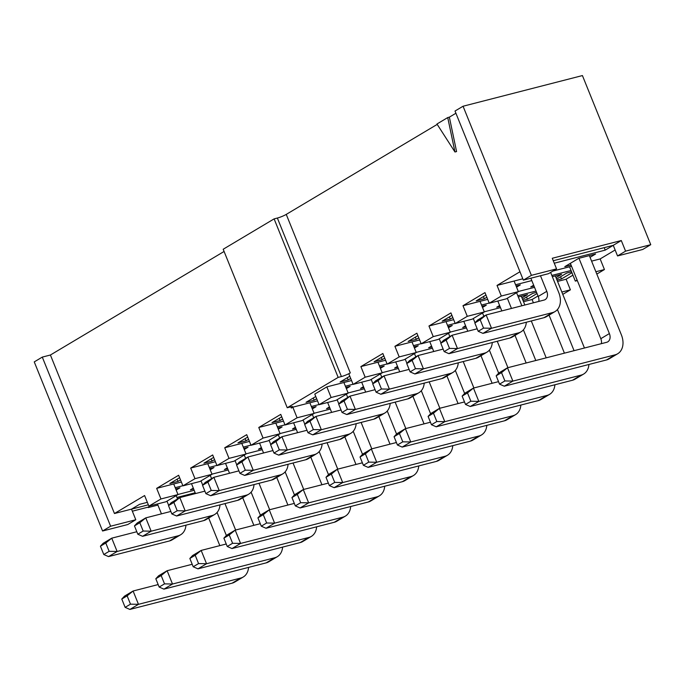 <?xml version="1.0" encoding="UTF-8"?>
<svg xmlns="http://www.w3.org/2000/svg" width="685" height="685" viewBox="0 0 685 685"><rect width="100%" height="100%" fill="white"/><g stroke="black" fill="none" stroke-linecap="round" stroke-linejoin="round"><path stroke-width="1.03" d="M421.181 343.81L438.229 339.426L450.293 332.234L433.237 336.618L421.181 343.81L416.891 333.201L394.92 346.302L399.201 356.911L416.257 352.527L411.968 341.918L394.92 346.302M453.658 319.664L446.003 321.625L450.293 332.234M447.502 325.332L455.157 323.371M483.764 316.016L484.809 315.751M466.451 327.918L450.233 332.088M419.622 339.957L411.968 341.918M417.884 335.641L408.14 341.447L416.257 339.366L418.775 337.859M415.358 337.148L416.257 339.366M416.257 352.527L404.193 359.719L387.145 364.103L382.855 353.494L360.884 366.595L365.165 377.204L382.221 372.82L377.932 362.211L360.884 366.595M399.201 356.911L387.145 364.103M413.466 345.625L421.121 343.664M449.72 336.309L450.773 336.044M432.415 348.211L416.197 352.381M385.587 360.25L377.932 362.211M383.848 355.935L374.104 361.74L382.221 359.659L384.739 358.152M381.322 357.433L382.221 359.659M446.003 321.625L428.956 326.009L433.237 336.618M500.495 307.633L484.269 311.795M455.217 323.517L467.281 316.324L484.329 311.94L472.273 319.133L455.217 323.517L450.927 312.908L428.956 326.009M467.281 316.324L462.991 305.716L484.971 292.615L489.253 303.224L501.317 296.031L497.027 285.422L519.958 271.757M455.91 113.248L449.36 117.152L456.578 151.565L454.96 151.984L436.961 123.994L447.733 117.572L454.96 151.984M437.218 124.387L286.253 214.396A6.799 0.976 -22 0 1 277.365 218.044L274.111 218.883L223.19 249.246L287.238 407.746L338.159 377.392L274.111 218.883M338.159 377.392L341.404 376.553A6.799 0.976 158 0 0 350.292 372.905L348.819 373.787L353.109 384.396L365.165 377.204M533.409 302.804L532.082 299.516L523.511 301.717M481.538 305.039L489.193 303.078M517.8 295.723L536.021 291.039M451.92 315.348L442.176 321.154L450.293 319.073L452.811 317.566M449.394 316.855L450.293 319.073M522.98 300.398L527.433 299.251L526.542 297.033M536.56 292.358L532.716 293.351L522.578 299.396M527.433 299.251L537.031 293.531M484.329 311.94L480.039 301.332L462.991 305.716M501.317 296.031L518.365 291.647L506.309 298.84L489.253 303.224M518.365 291.647L514.084 281.038L497.027 285.422M523.349 280.139L455.02 111.03L463.06 106.235L531.389 275.353L523.349 280.139L548.514 273.675L556.554 268.88L531.389 275.353M449.36 117.152L447.733 117.572M561.837 292.033L570.399 289.832L566.118 279.223L557.547 281.424M577.335 280.593L575.323 281.107L569.543 266.79M515.574 284.746L531.8 280.585M551.836 275.43L571.042 270.498M534.531 287.34L518.305 291.502M487.694 299.371L480.039 301.332M483.439 296.562L484.329 298.78L486.855 297.273M485.956 295.055L476.212 300.869L484.329 298.78M571.573 271.817L566.752 273.058L556.614 279.103M560.578 276.74L561.469 278.958L571.941 272.716M557.016 280.105L561.469 278.958M595.873 271.74L604.435 269.539L600.154 258.93L591.583 261.131M556.554 268.88L552.273 258.271L621.295 240.538L625.576 251.147L650.75 244.682L642.71 249.477L617.536 255.942L613.255 245.333L553.266 260.745M604.213 247.653L605.215 250.128L621.295 240.538M554.268 263.211L605.215 250.128M571.547 266.277L552.881 271.072M522.801 278.804L514.084 281.038M650.75 244.682L582.421 75.564L463.06 106.235M577.112 280.045L575.323 281.107M596.815 274.077L604.435 269.539M562.779 294.37L570.399 289.832M625.576 251.147L617.536 255.942M382.221 372.82L370.157 380.012L353.109 384.396M615.139 249.991L600.154 258.93M572.925 275.164L566.118 279.223M538.016 295.971L532.082 299.516M292.812 407.181L297.093 417.79L314.15 413.406L309.86 402.797L292.812 407.181L291.33 408.063A6.799 0.976 158 0 0 292.769 406.762A6.799 0.976 158 0 0 290.483 406.916L287.238 407.746M102.579 531.003L110.619 526.217L135.793 519.744L127.752 524.539L102.579 531.003L34.25 361.894L42.29 357.099L50.407 355.01L224.089 251.463M364.343 388.797L348.126 392.967M317.515 400.836L309.86 402.797M345.394 386.212L353.049 384.251M381.648 376.896L382.701 376.63M348.185 393.113L336.121 400.305L319.073 404.689L314.783 394.08L326.848 386.888L331.129 397.497L348.185 393.113L343.896 382.504L326.848 386.888M319.073 404.689L331.129 397.497M398.379 368.504L382.161 372.674M351.551 380.543L343.896 382.504M379.43 365.918L387.085 363.958M415.684 356.602L416.737 356.337M347.286 377.726L348.185 379.952L350.703 378.445M349.804 376.228L340.068 382.033L348.185 379.952M313.25 398.019L314.15 400.245L316.667 398.738M315.768 396.521L306.032 402.326L314.15 400.245M50.407 355.01L114.455 513.519L144.603 495.546L148.885 506.155L160.949 498.963L156.66 488.354L178.639 475.253L182.921 485.862L194.985 478.669L190.695 468.06L212.675 454.96L216.965 465.569L229.021 458.376L224.731 447.767L246.711 434.667L251.001 445.276L263.057 438.083L258.776 427.474L280.747 414.374L285.037 424.983L297.093 417.79M251.001 445.276L268.049 440.892L280.114 433.699L263.057 438.083M280.114 433.699L275.824 423.09L258.776 427.474M314.15 413.406L302.085 420.599L285.037 424.983M157.91 505.076L148.234 507.568L148.063 507.157M148.234 507.568L149.57 506.772L132.333 511.198M110.619 526.217L42.29 357.099M135.793 519.744L131.503 509.135L114.455 513.519M330.307 409.091L314.09 413.26M283.479 421.129L275.824 423.09M311.358 406.505L319.013 404.544M347.612 397.189L348.656 396.923M281.732 416.814L271.988 422.619L280.114 420.539L282.631 419.032M279.215 418.312L280.114 420.539M160.949 498.963L177.997 494.579L165.941 501.771L148.885 506.155M177.997 494.579L173.716 483.97L156.66 488.354M194.985 478.669L212.033 474.285L199.977 481.478L182.921 485.862M212.033 474.285L207.752 463.676L190.695 468.06M229.021 458.376L246.078 453.992L234.013 461.185L216.965 465.569M246.078 453.992L241.788 443.383L224.731 447.767M195.174 492.78L176.953 497.464M148.345 504.811L131.503 509.135L139.543 504.348L147.344 502.336M243.286 447.091L250.941 445.13M279.54 437.775L280.585 437.509M262.235 449.677L246.018 453.847M215.407 461.716L207.752 463.676M213.66 457.4L203.916 463.206L212.042 461.125L214.559 459.618M211.143 458.899L212.042 461.125M228.199 469.97L211.982 474.14M181.371 482.009L173.716 483.97M209.25 467.384L216.905 465.423M245.504 458.068L246.549 457.803M177.107 479.192L178.006 481.418L180.523 479.911M179.624 477.693L169.88 483.499L178.006 481.418M194.18 490.306L177.954 494.476M175.214 487.677L182.869 485.708M211.468 478.361L212.513 478.096M277.322 426.798L284.977 424.837M313.576 417.482L314.62 417.216M296.271 429.384L280.054 433.554M249.443 441.423L241.788 443.383M247.696 437.107L237.952 442.912L246.078 440.832L248.595 439.325M245.179 438.606L246.078 440.832M465.954 326.685L462.683 327.524L465.594 325.795M448.007 326.574L452.254 325.478L448.469 327.73M431.918 346.978L428.647 347.817L431.559 346.088M413.971 346.867L418.218 345.771L414.434 348.023M499.99 306.392L496.719 307.231L499.63 305.501M518.297 296.965L527.544 294.584L521.97 297.906M482.043 306.281L486.29 305.185L482.514 307.437M534.026 286.099L530.755 286.938L533.666 285.208M552.333 276.671L561.58 274.291L556.014 277.613M516.079 285.988L520.326 284.892L516.55 287.152M571.05 265.044L564.791 266.653L578.731 258.339L595.616 253.998L590.05 257.32M397.882 367.271L394.611 368.11L397.523 366.381M379.927 367.16L384.182 366.064L380.398 368.316M363.846 387.564L360.575 388.404L363.487 386.674M345.891 387.453L350.146 386.357L346.362 388.609M329.81 407.858L326.531 408.697L329.451 406.967M311.855 407.746L316.11 406.65L312.326 408.902M261.738 448.444L258.459 449.283L261.37 447.545M243.783 448.324L248.038 447.237L244.254 449.488M227.703 468.737L224.423 469.576L227.334 467.838M209.747 468.617L214.003 467.53L210.218 469.782M193.667 489.03L190.387 489.869L193.298 488.131M175.711 488.91L179.967 487.823L176.182 490.075M295.774 428.151L292.495 428.99L295.415 427.26M277.819 428.039L282.074 426.943L278.29 429.195M489.364 350.129L498.671 373.162M492.121 383.283L480.981 355.712M430.454 422.225L405.383 428.664L410.76 441.979L512.996 415.709A18.135 13.161 59.2 0 0 515.557 414.648A18.135 13.161 59.2 0 0 520.848 405.058M507.928 367.674L497.25 341.25M515.557 414.648L506.986 419.759A18.135 13.161 -120.8 0 1 504.417 420.83L402.189 447.091L397.428 445.019L402.789 441.816L399.423 433.502L405.383 428.664L396.812 433.776L394.063 436.696L397.428 445.019M439.265 338.818L440.977 343.074M433.751 351.508L429.752 341.609M409.108 369.386L384.037 375.834L389.414 389.14L450.396 373.479A18.135 13.161 59.2 0 0 452.965 372.409A18.135 13.161 59.2 0 0 458.256 362.819M449.839 336.6L448.504 333.304M452.965 372.409L444.385 377.529A18.135 13.161 -120.8 0 1 441.825 378.591L380.843 394.26L376.082 392.18L381.442 388.986L378.077 380.663L384.037 375.834L375.457 380.946L372.717 383.857L376.082 392.18M523.4 329.836L535.798 360.515M526.157 362.99L515.017 335.419M464.49 401.932L439.419 408.371L444.796 421.686L547.032 395.416A18.135 13.161 59.2 0 0 549.593 394.354A18.135 13.161 59.2 0 0 554.893 384.764M546.193 357.844L531.286 320.957M524.847 305.013L521.285 296.194M549.593 394.354L541.022 399.466A18.135 13.161 -120.8 0 1 538.453 400.537L436.225 426.798L431.464 424.726L436.825 421.523L433.459 413.209L439.419 408.371L430.848 413.483L428.099 416.403L431.464 424.726M473.301 318.525L475.022 322.781M467.787 331.215L463.788 321.316M443.144 349.093L418.073 355.541L423.45 368.847L484.432 353.186A18.135 13.161 59.2 0 0 487.001 352.116A18.135 13.161 59.2 0 0 492.292 342.526M483.875 316.307L482.54 313.011M487.001 352.116L478.421 357.236A18.135 13.161 -120.8 0 1 475.861 358.298L414.879 373.967L410.118 371.886L415.478 368.693L412.113 360.37L418.073 355.541L409.493 360.652L406.753 363.564L410.118 371.886M557.436 309.543L574.064 350.686M564.423 353.16L549.053 315.126M498.526 381.639L473.455 388.078L478.832 401.393L581.068 375.123A18.135 13.161 59.2 0 0 583.629 374.061A18.135 13.161 59.2 0 0 588.929 364.471M584.451 348.014L555.321 275.901M583.629 374.061L575.058 379.173A18.135 13.161 -120.8 0 1 572.489 380.243L470.261 406.505L465.5 404.433L470.86 401.23L467.495 392.916L473.455 388.078L464.884 393.19L462.135 396.11L465.5 404.433M507.337 298.232L511.464 308.447M501.822 310.921L497.824 301.023M477.18 328.8L452.109 335.248L457.486 348.562L518.468 332.893A18.135 13.161 59.2 0 0 521.037 331.823A18.135 13.161 59.2 0 0 526.328 322.233M521.859 305.775L516.584 292.718M521.037 331.823L512.457 336.943A18.135 13.161 -120.8 0 1 509.897 338.005L448.915 353.674L444.154 351.593L449.514 348.4L446.149 340.077L452.109 335.248L443.537 340.359L440.789 343.271L444.154 351.593M540.482 275.738L546.784 291.339A7.937 5.754 -120.8 0 1 545.166 299.61A7.937 5.754 -120.8 0 1 544.044 300.073L486.144 314.954L491.522 328.269L552.504 312.6A18.135 13.161 59.2 0 0 555.073 311.529A18.135 13.161 59.2 0 0 558.772 292.615L550.62 272.425M538.778 301.426A7.937 5.754 59.2 0 0 538.213 296.451L530.841 278.213M555.073 311.529L546.493 316.65A18.135 13.161 -120.8 0 1 543.933 317.712L482.951 333.381L478.19 331.3L483.55 328.106L480.185 319.784L486.144 314.954L477.573 320.066L474.825 322.977L478.19 331.3M578.962 258.279L609.385 333.569A7.937 5.754 -120.8 0 1 607.758 341.849A7.937 5.754 -120.8 0 1 606.636 342.312L507.491 367.785L512.877 381.1L615.104 354.83A18.135 13.161 59.2 0 0 617.664 353.768A18.135 13.161 59.2 0 0 621.372 334.854L589.357 255.608M601.379 343.664A7.937 5.754 59.2 0 0 600.805 338.69L570.357 263.331M617.664 353.768L609.093 358.88A18.135 13.161 -120.8 0 1 606.525 359.95L504.297 386.212L499.536 384.139L504.896 380.937L501.531 372.623L507.491 367.785L498.92 372.897L496.171 375.817L499.536 384.139M421.292 390.715L430.6 413.749M424.049 423.869L412.901 396.298M362.382 462.812L337.311 469.251L342.688 482.565L444.925 456.296A18.135 13.161 59.2 0 0 447.485 455.234A18.135 13.161 59.2 0 0 452.776 445.644M439.856 408.26L429.178 381.836M447.485 455.234L438.905 460.346A18.135 13.161 -120.8 0 1 436.345 461.416L334.117 487.677L329.357 485.596L334.717 482.403L331.352 474.088L337.311 469.251L328.731 474.362L325.992 477.282L329.357 485.596M371.184 379.396L372.905 383.66M365.679 392.094L361.671 382.196M341.036 409.972L315.965 416.42L321.342 429.726L382.324 414.065A18.135 13.161 59.2 0 0 384.884 412.995A18.135 13.161 59.2 0 0 390.185 403.405M381.768 377.187L380.432 373.89M384.884 412.995L376.313 418.107A18.135 13.161 -120.8 0 1 373.745 419.177L312.762 434.847L308.01 432.766L313.37 429.572L310.005 421.249L315.965 416.42L307.385 421.532L304.645 424.443L308.01 432.766M387.256 411.009L396.564 434.042M390.013 444.163L378.865 416.591M328.346 483.105L303.275 489.544L308.652 502.858L410.889 476.589A18.135 13.161 59.2 0 0 413.449 475.527A18.135 13.161 59.2 0 0 418.74 465.937M405.82 428.553L395.142 402.129M413.449 475.527L404.869 480.639A18.135 13.161 -120.8 0 1 402.309 481.701L300.073 507.97L295.321 505.89L300.681 502.696L297.316 494.373L303.275 489.544L294.696 494.656L291.956 497.575L295.321 505.89M337.148 399.689L338.869 403.953M331.643 412.387L327.635 402.489M307 430.266L281.929 436.713L287.306 450.019L348.288 434.358A18.135 13.161 59.2 0 0 350.848 433.288A18.135 13.161 59.2 0 0 356.149 423.698M347.732 397.48L346.396 394.183M350.848 433.288L342.277 438.4A18.135 13.161 -120.8 0 1 339.709 439.47L278.726 455.14L273.966 453.059L279.326 449.865L275.969 441.542L281.929 436.713L273.349 441.825L270.609 444.736L273.966 453.059M455.328 370.422L464.635 393.455M458.085 403.576L446.937 376.005M396.418 442.519L371.347 448.958L376.724 462.272L478.961 436.002A18.135 13.161 59.2 0 0 481.521 434.941A18.135 13.161 59.2 0 0 486.812 425.351M473.892 387.967L463.214 361.543M481.521 434.941L472.95 440.053A18.135 13.161 -120.8 0 1 470.381 441.123L368.153 467.384L363.392 465.312L368.753 462.11L365.388 453.795L371.347 448.958L362.767 454.069L360.027 456.989L363.392 465.312M405.229 359.111L406.941 363.367M399.715 371.801L395.707 361.903M375.072 389.679L350.001 396.127L355.378 409.433L416.36 393.772A18.135 13.161 59.2 0 0 418.929 392.702A18.135 13.161 59.2 0 0 424.22 383.112M415.804 356.894L414.468 353.597M418.929 392.702L410.349 397.822A18.135 13.161 -120.8 0 1 407.78 398.884L346.807 414.553L342.046 412.473L347.406 409.279L344.041 400.956L350.001 396.127L341.421 401.239L338.681 404.15L342.046 412.473M402.789 441.816L410.76 441.979L402.189 447.091M381.442 388.986L389.414 389.14L380.843 394.26M436.825 421.523L444.796 421.686L436.225 426.798M415.478 368.693L423.45 368.847L414.879 373.967M470.86 401.23L478.832 401.393L470.261 406.505M449.514 348.4L457.486 348.562L448.915 353.674M483.55 328.106L491.522 328.269L482.951 333.381M504.896 380.937L512.877 381.1L504.297 386.212M334.717 482.403L342.688 482.565L334.117 487.677M313.37 429.572L321.342 429.726L312.762 434.847M300.681 502.696L308.652 502.858L300.073 507.97M279.326 449.865L287.306 450.019L278.726 455.14M368.753 462.11L376.724 462.272L368.153 467.384M347.406 409.279L355.378 409.433L346.807 414.553M353.22 431.302L362.528 454.335M355.977 464.456L344.829 436.884M294.31 503.398L269.239 509.837L274.617 523.152L376.844 496.882A18.135 13.161 59.2 0 0 379.413 495.82A18.135 13.161 59.2 0 0 384.705 486.23M371.784 448.846L361.106 422.422M379.413 495.82L370.833 500.932A18.135 13.161 -120.8 0 1 368.273 501.994L266.037 528.263L261.285 526.183L266.645 522.989L263.28 514.666L269.239 509.837L260.66 514.949L257.92 517.869L261.285 526.183M303.113 419.982L304.834 424.246M297.607 432.68L293.6 422.782M272.964 450.559L247.893 457.006L253.27 470.312L314.252 454.643A18.135 13.161 59.2 0 0 316.812 453.581A18.135 13.161 59.2 0 0 322.113 443.991M313.696 417.773L312.36 414.476M316.812 453.581L308.241 458.693A18.135 13.161 -120.8 0 1 305.673 459.763L244.691 475.433L239.93 473.352L245.29 470.158L241.933 461.836L247.893 457.006L239.313 462.118L236.573 465.029L239.93 473.352M319.184 451.595L328.492 474.628M321.933 484.749L310.793 457.169M260.274 523.691L235.203 530.13L240.581 543.445L342.808 517.175A18.135 13.161 59.2 0 0 345.377 516.113A18.135 13.161 59.2 0 0 350.669 506.523M337.748 469.139L327.07 442.715M345.377 516.113L336.797 521.225A18.135 13.161 -120.8 0 1 334.237 522.287L232.001 548.557L227.24 546.476L232.6 543.282L229.244 534.959L235.203 530.13L226.624 535.242L223.884 538.162L227.24 546.476M269.077 440.275L270.798 444.539M263.562 452.973L259.564 443.075M238.928 470.852L213.857 477.299L219.234 490.606L280.216 474.936A18.135 13.161 59.2 0 0 282.777 473.874A18.135 13.161 59.2 0 0 288.068 464.284M279.66 438.066L278.324 434.769M282.777 473.874L274.205 478.986A18.135 13.161 -120.8 0 1 271.637 480.057L210.655 495.717L205.894 493.645L211.254 490.451L207.898 482.129L213.857 477.299L205.277 482.411L202.537 485.322L205.894 493.645M285.148 471.888L294.456 494.921M287.897 505.042L276.757 477.462M226.238 543.984L201.167 550.423L206.545 563.738L308.772 537.468A18.135 13.161 59.2 0 0 311.341 536.406A18.135 13.161 59.2 0 0 316.633 526.816M303.712 489.433L293.034 463.009M311.341 536.406L302.761 541.518A18.135 13.161 -120.8 0 1 300.201 542.58L197.965 568.85L193.204 566.769L198.564 563.575L195.208 555.252L201.167 550.423L192.588 555.535L189.848 558.455L193.204 566.769M229.526 473.267L225.528 463.368M248.741 494.168L240.17 499.279A18.135 13.161 -120.8 0 1 237.601 500.35L176.619 516.01L171.858 513.938L177.218 510.745L173.862 502.422L179.821 497.584L185.198 510.899L246.18 495.229A18.135 13.161 59.2 0 0 248.741 494.168A18.135 13.161 59.2 0 0 254.032 484.578M235.041 460.568L236.762 464.824M204.892 491.145L179.821 497.584L171.241 502.704L168.501 505.616L171.858 513.938M245.624 458.359L244.288 455.063M251.112 492.181L260.411 515.214M253.861 525.335L242.721 497.755M192.202 564.277L167.131 570.716L172.509 584.031L274.736 557.761A18.135 13.161 59.2 0 0 277.305 556.699A18.135 13.161 59.2 0 0 282.597 547.11M269.667 509.726L258.998 483.302M277.305 556.699L268.725 561.811A18.135 13.161 -120.8 0 1 266.165 562.873L163.929 589.143L159.168 587.062L164.528 583.868L161.172 575.546L167.131 570.716L158.552 575.828L155.812 578.748L159.168 587.062M201.005 480.861L202.726 485.117M195.49 493.56L191.492 483.661M170.848 511.438L145.777 517.877L151.162 531.192L212.144 515.522A18.135 13.161 59.2 0 0 214.705 514.461A18.135 13.161 59.2 0 0 219.996 504.871M211.579 478.652L210.252 475.356M214.705 514.461L206.134 519.572A18.135 13.161 -120.8 0 1 203.565 520.643L142.583 536.304L137.822 534.231L143.182 531.038L139.826 522.715L145.777 517.877L137.206 522.997L134.465 525.909L137.822 534.231M217.077 512.474L226.375 535.507M219.825 545.628L208.685 518.048M158.158 584.57L133.095 591.009L138.473 604.324L240.7 578.054A18.135 13.161 59.2 0 0 243.269 576.993A18.135 13.161 59.2 0 0 248.561 567.403M235.631 530.019L224.963 503.595M243.269 576.993L234.69 582.104A18.135 13.161 -120.8 0 1 232.129 583.166L129.893 609.436L125.132 607.355L130.493 604.161L127.136 595.839L133.095 591.009L124.516 596.121L121.776 599.041L125.132 607.355M166.969 501.155L168.69 505.41M161.454 513.853L157.456 503.954M136.812 531.731L111.741 538.17L117.126 551.485L178.109 535.816A18.135 13.161 59.2 0 0 180.669 534.754A18.135 13.161 59.2 0 0 185.96 525.164M177.543 498.945L176.216 495.649M180.669 534.754L172.089 539.866A18.135 13.161 -120.8 0 1 169.529 540.936L108.547 556.597L103.786 554.525L109.146 551.322L105.79 543.008L111.741 538.17L103.17 543.291L100.43 546.202L103.786 554.525M399.423 433.502L394.063 436.696M378.077 380.663L372.717 383.857M433.459 413.209L428.099 416.403M412.113 360.37L406.753 363.564M467.495 392.916L462.135 396.11M446.149 340.077L440.789 343.271M480.185 319.784L474.825 322.977M501.531 372.623L496.171 375.817M331.352 474.088L325.992 477.282M310.005 421.249L304.645 424.443M297.316 494.373L291.956 497.575M275.969 441.542L270.609 444.736M365.388 453.795L360.027 456.989M344.041 400.956L338.681 404.15M266.645 522.989L274.617 523.152L266.037 528.263M245.29 470.158L253.27 470.312L244.691 475.433M232.6 543.282L240.581 543.445L232.001 548.557M211.254 490.451L219.234 490.606L210.655 495.717M198.564 563.575L206.545 563.738L197.965 568.85M177.218 510.745L185.198 510.899L176.619 516.01M164.528 583.868L172.509 584.031L163.929 589.143M143.182 531.038L151.162 531.192L142.583 536.304M130.493 604.161L138.473 604.324L129.893 609.436M109.146 551.322L117.126 551.485L108.547 556.597M263.28 514.666L257.92 517.869M241.933 461.836L236.573 465.029M229.244 534.959L223.884 538.162M207.898 482.129L202.537 485.322M195.208 555.252L189.848 558.455M173.862 502.422L168.501 505.616M161.172 575.546L155.812 578.748M139.826 522.715L134.465 525.909M127.136 595.839L121.776 599.041M105.79 543.008L100.43 546.202M286.253 214.396L350.292 372.905M277.365 218.044L341.404 376.553M290.834 406.83L291.33 408.063M538.213 296.451L546.784 291.339M600.805 338.69L609.385 333.569M504.417 420.83L512.996 415.709M441.825 378.591L450.396 373.479M538.453 400.537L547.032 395.416M475.861 358.298L484.432 353.186M572.489 380.243L581.068 375.123M509.897 338.005L518.468 332.893M543.933 317.712L552.504 312.6M606.525 359.95L615.104 354.83M436.345 461.416L444.925 456.296M373.745 419.177L382.324 414.065M402.309 481.701L410.889 476.589M339.709 439.47L348.288 434.358M470.381 441.123L478.961 436.002M407.78 398.884L416.36 393.772M368.273 501.994L376.844 496.882M305.673 459.763L314.252 454.643M334.237 522.287L342.808 517.175M271.637 480.057L280.216 474.936M300.201 542.58L308.772 537.468M237.601 500.35L246.18 495.229M266.165 562.873L274.736 557.761M203.565 520.643L212.144 515.522M232.129 583.166L240.7 578.054M169.529 540.936L178.109 535.816"/></g></svg>
